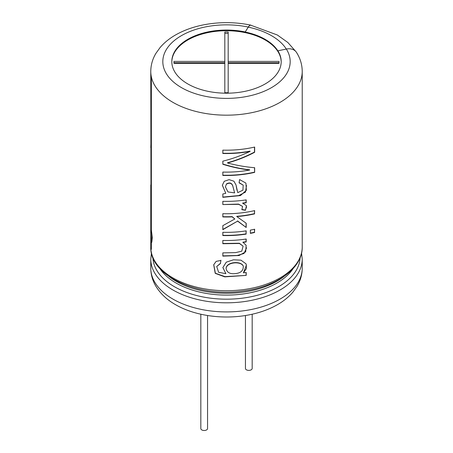 <?xml version="1.0" encoding="UTF-8"?>
<svg xmlns="http://www.w3.org/2000/svg" width="453" height="453" viewBox="0 0 453 453"><rect width="100%" height="100%" fill="white"/><g stroke="black" fill="none" stroke-linecap="round" stroke-linejoin="round"><path stroke-width="0.68" d="M245.447 315.509L245.447 368.442A3.364 1.942 0 0 0 246.432 369.818A3.364 1.942 0 0 0 250.101 370.237A3.364 1.942 0 0 0 252.179 368.442L252.179 314.218M200.826 314.218L200.826 428.555A3.364 1.942 0 0 0 201.811 429.931A3.364 1.942 0 0 0 205.475 430.35A3.364 1.942 0 0 0 207.553 428.555L207.553 315.509M279.059 61.404L279.059 63.346L228.182 63.346L228.182 92.723L224.818 92.723L224.818 63.346L173.941 63.346L173.941 61.404L224.818 61.404L224.818 32.033L228.182 32.033L228.182 61.404L279.059 61.404M228.182 64.722L228.182 92.723M224.818 92.723L224.818 64.722M173.941 63.346L173.941 62.78L224.818 62.78L224.818 61.404M224.818 33.403L228.182 33.403M279.059 63.346L279.059 62.78L228.182 62.78L228.182 61.404M150.951 179.462L150.775 71.455C150.826 65.028 152.548 58.981 155.945 53.312L160.141 47.474C164.405 42.508 169.705 38.245 176.041 34.688C184.388 30.017 193.856 26.682 204.445 24.683C219.954 21.829 235.39 21.976 250.758 25.119A12.044 3.364 -78.1 0 1 251.132 25.283M151.766 241.528L151.353 241.557L151.812 242.304L152.31 237.723L151.353 229.926L151.353 78.397A75.725 43.72 180 0 1 151.121 77.197L150.883 227.961M151.353 228.708L151.121 228.725C150.628 224.733 150.628 235.135 151.121 240.356L151.54 240.333L151.54 241.54M151.353 241.557L151.353 249.36A75.725 43.72 180 0 1 151.121 248.153L151.121 240.356M254.648 167.701L254.648 172.367A75.725 43.72 180 0 1 222.831 175.447L222.831 172.066A75.725 43.72 180 0 0 249.699 170.017C240.956 169.037 231.998 167.123 222.831 164.275L222.831 161.166C232.157 158.861 241.256 155.594 250.13 151.364A75.725 43.72 180 0 1 222.831 153.493L222.831 150.136A75.725 43.72 180 0 0 254.648 147.055L254.648 152.287C245.951 156.857 236.902 160.43 227.502 162.995C236.908 165.453 245.956 167.021 254.648 167.701M239.62 179.569L239.088 182.859L243.182 185.113L242.95 190.152L237.746 192.633L236.036 185.017L233.884 181.183L229.082 179.643L224.241 181.296L222.332 185.294L225.792 193.323L222.831 193.963L222.831 197.321L240.458 195.583L246.387 190.254L245.905 183.103L239.62 179.569M222.831 204.552L238.657 204.331L242.553 206.404L241.874 209.665L245.458 210.311L246.432 205.617L242.723 203.284A75.725 43.72 180 0 0 246.194 202.797L246.194 199.864A75.725 43.72 180 0 1 222.831 201.319L222.831 204.552L238.561 204.088L242.553 206.404M254.648 213.856A75.725 43.72 180 0 1 236.823 216.579L236.766 216.341A75.306 43.477 180 0 0 254.49 213.635L254.648 210.605A75.725 43.72 180 0 1 222.831 213.686L222.831 216.936A75.725 43.72 180 0 0 232.151 216.868L234.824 218.986L222.831 225.651L222.831 229.682L237.593 221.132L246.194 227.485L246.194 223.244L236.823 216.579M246.194 234.093A75.725 43.72 180 0 1 222.831 235.549L222.831 232.298A75.725 43.72 180 0 0 246.194 230.843L246.081 233.861A75.306 43.477 180 0 1 222.853 235.305L222.831 235.549M254.648 232.468A75.725 43.72 180 0 1 250.356 233.374L250.356 230.118A75.725 43.72 180 0 0 254.648 229.218L254.49 232.242A75.306 43.477 0 0 1 250.356 233.114M246.194 241.942L246.194 239.008A75.725 43.72 180 0 1 222.831 240.458L222.831 243.714L239.433 243.493L243.114 246.183L241.766 251.172L235.639 252.615L222.831 252.865L222.831 256.121L239.037 255.537L245.707 251.817L246.143 245.294L242.842 242.168A75.306 43.477 0 0 0 246.081 241.709L246.194 241.942A75.725 43.72 180 0 1 242.933 242.406M243.38 272.865L246.449 268.538L246.115 263.912L240.996 260.175L233.488 259.801L226.29 262.151L222.853 267.57L225.883 273.663L218.601 272.304L216.721 266.483L220.39 263.606L220.905 260.452L216.126 261.387L213.708 264.79L215.232 273.357L224.813 276.874L246.194 275.396L246.194 272.463A75.725 43.72 180 0 1 243.38 272.865L246.455 265.107M150.951 142.185L150.775 147.638M171.812 61.965A54.688 31.574 180 0 1 205.843 33.069A54.688 31.574 180 0 1 265.175 39.977A54.688 31.574 180 0 1 281.188 61.965M245.203 31.948A54.688 31.574 180 0 0 171.812 61.619A54.688 31.574 180 0 0 226.5 93.193A54.688 31.574 180 0 0 281.194 61.619A54.688 31.574 180 0 0 277.893 50.821L277.893 50.889A54.688 31.574 0 0 0 265.175 39.36A54.688 31.574 0 0 0 245.203 32.016L248.278 27.072A12.044 3.364 -78.1 0 1 250.758 25.119M277.893 50.821L286.341 49.049A12.044 9.241 -32.2 0 1 296.528 52.457C300.265 58.358 302.162 64.688 302.225 71.455A75.725 43.72 180 0 1 226.5 115.175A75.725 43.72 180 0 1 150.775 71.455M295.803 51.5L287.814 42.457L277.332 34.994L250.741 25.204A11.965 3.341 101.9 0 0 248.278 27.14L245.203 32.016M216.721 266.483L220.424 263.369L220.939 260.209M213.748 264.654L215.379 273.221L224.977 276.636L246.194 275.396M246.081 272.48L246.081 275.158M222.859 267.468L225.883 273.663M234.665 273.657C229.762 274.059 226.908 272.361 226.098 268.561C226.602 262.038 240.702 260.945 243.272 266.03C243.538 270.713 240.668 273.25 234.665 273.657M226.098 268.561L226.098 268.318C226.568 261.811 240.628 260.702 243.176 265.786L243.278 266.03M222.853 252.865L222.853 255.877L237.208 255.486L244.003 253.476L246.579 247.814M246.081 239.025L246.081 241.709M222.853 240.464L222.831 243.714M222.853 243.471L239.382 243.255L243.114 246.183M254.49 229.252L254.49 232.242M222.853 232.298L222.853 235.305M246.081 230.86L246.081 233.861M222.853 213.686L222.831 216.936M222.853 216.698A75.306 43.477 180 0 0 232.123 216.625L232.151 216.868M232.123 216.625L234.824 218.986M222.853 225.639L222.831 229.682M222.853 229.439L237.593 221.132M237.531 220.888L246.194 227.485M246.081 223.17L246.081 227.253M254.49 210.645L254.49 213.635M241.789 209.428L245.356 210.079L246.574 206.845M246.081 199.881L246.081 202.565A75.306 43.477 0 0 1 242.632 203.052L242.723 203.284M222.853 201.319L222.853 204.309M237.004 190.3L236.285 186.489M222.344 185.175L225.792 193.323M222.853 193.958L222.831 197.321M222.853 197.078L238.737 195.56L245.486 192.1L246.494 185.498M234.631 192.882L232.757 185.809C231.71 182.853 229.614 182.225 226.466 183.912L225.401 186.868L227.978 191.947L234.631 192.882L232.791 186.053C231.749 183.103 229.637 182.468 226.466 184.156M226.466 183.912L225.407 186.868M239.127 182.633L243.182 185.113M227.502 162.995L227.497 162.757C236.84 160.186 245.837 156.619 254.49 152.061L254.648 152.287M254.49 147.095L254.49 152.061M222.853 150.141L222.831 153.493M222.853 153.256A75.306 43.477 180 0 0 249.999 151.132L250.13 151.364M222.853 161.16L222.831 164.275M222.853 164.031C231.987 166.88 240.894 168.799 249.569 169.784L249.699 170.017M222.853 172.072L222.831 175.447M254.49 167.684L254.648 172.367M254.49 172.14A75.306 43.477 180 0 1 222.853 175.203M151.228 239.309C150.809 234.813 150.719 231.726 150.962 230.045C151.319 229.733 152.548 240.469 151.613 240.226L151.228 239.309M302.225 71.455L302.225 247.004A75.725 43.72 180 0 1 226.5 290.724A75.725 43.72 180 0 1 150.775 247.004L150.775 184.92M284.082 276.392A71.28 41.149 180 0 1 168.918 276.392M293.17 268.51A71.28 41.149 180 0 1 226.5 295.107A71.28 41.149 180 0 1 159.83 268.51M300.107 257.689A73.624 42.508 180 0 1 226.5 299.178A73.624 42.508 180 0 1 152.893 257.689M302.225 268.193C302.174 274.62 300.452 280.667 297.055 286.336L292.859 292.174C288.595 297.14 283.295 301.404 276.959 304.96C268.612 309.625 259.144 312.966 248.561 314.965C223.833 319.733 195.481 316.024 176.172 305.033C167.27 300.084 160.504 293.804 155.866 286.2C152.519 280.566 150.826 274.563 150.775 268.193A75.725 43.72 180 0 0 226.5 311.913A75.725 43.72 180 0 0 302.225 268.193L302.225 259.093A75.725 43.72 180 0 1 226.5 302.814A75.725 43.72 180 0 1 150.775 259.093L151.444 253.051M286.341 49.049A63.68 36.767 180 0 1 233.895 98.137A63.68 36.767 180 0 1 163.25 57.35A63.68 36.767 180 0 1 248.278 27.072M286.302 49.054A63.68 36.767 0 0 0 248.278 27.14M302.225 247.004C302.644 268.255 276.506 286.874 243.142 290.968C198.244 297.74 149.547 275.803 150.775 247.004M302.225 259.093L301.556 253.051M150.775 268.193L150.775 259.093M150.962 230.045L151.381 230.028M151.613 240.232L152.027 240.192"/></g></svg>
